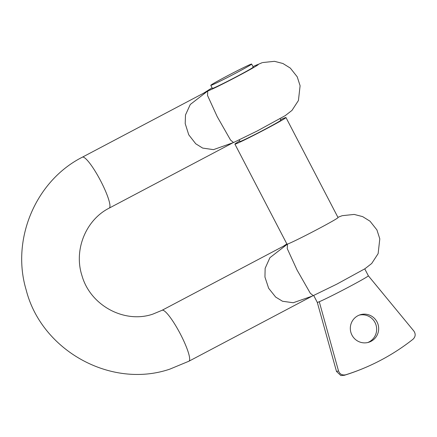 <?xml version="1.0" encoding="UTF-8"?>
<svg xmlns="http://www.w3.org/2000/svg" width="437" height="437" viewBox="0 0 437 437"><rect width="100%" height="100%" fill="white"/><g stroke="black" fill="none" stroke-linecap="round" stroke-linejoin="round"><path stroke-width="0.66" d="M285.235 245.25L287.464 244.092A28.782 0.94 152.5 0 1 286.978 244.157L234.909 144.123A28.782 0.94 -27.5 0 0 265.401 129.292A28.782 0.94 152.5 0 0 285.973 117.542L338.041 217.571A28.782 0.94 152.5 0 1 317.475 229.321A28.782 0.94 152.5 0 1 287.464 244.092L269.902 257.704L265.144 268.318L264.948 277.058L268.646 288.267L275.665 297.073L282.531 301.257L293.232 302.743L312.116 296.155L188.948 361.202A28.782 5.113 -117.8 0 0 180.246 333.781A28.782 5.113 -117.8 0 0 162.22 310.226A28.782 5.113 -117.8 0 0 162.061 310.292L285.235 245.25M283.7 246.064L287.464 244.092L287.246 248.615L297.089 270.088L310.297 293.249L313.242 295.636L312.116 296.155M280.603 119.7A28.782 0.94 152.5 0 1 285.973 117.542M364.748 268.87L368.353 275.791A28.782 0.94 152.5 0 1 347.781 287.541A28.782 0.94 152.5 0 1 319.267 301.732L338.484 370.844C339.735 374.154 342.138 375.47 345.683 374.799A215.894 212.349 -107.3 0 0 374.181 363.54A215.894 212.349 -107.3 0 0 380.949 360.121A215.894 212.349 -107.3 0 0 412.998 339.254C415.56 336.752 415.849 334.015 413.861 331.044L368.353 275.813A28.782 0.94 152.5 0 1 368.353 275.813A28.782 0.94 152.5 0 0 368.347 275.785M239.755 140.965A28.782 0.94 -27.5 0 0 234.909 144.123M313.684 295.45L317.289 302.371A28.782 0.94 -27.5 0 0 317.289 302.371A28.782 0.94 -27.5 0 0 319.267 301.732M239.23 139.96L240.017 141.468A23.024 0.748 -27.5 0 0 264.407 129.598A23.024 0.748 152.5 0 0 280.865 120.202L280.079 118.695M251.641 64.064A23.024 0.748 152.5 0 0 227.245 75.929A23.024 0.748 -27.5 0 0 210.792 85.33A23.024 0.748 -27.5 0 0 235.182 73.46A23.024 0.748 152.5 0 0 251.641 64.064L253.236 67.123A23.024 0.748 152.5 0 1 236.778 76.524A23.024 0.748 152.5 0 1 212.382 88.389L210.792 85.33M203.997 92.955L207.761 90.983L190.286 104.476L185.49 114.953L185.201 123.584L188.746 134.793L195.743 143.778L202.664 148.083L213.458 149.64L233.544 142.528L230.578 140.113L217.194 116.608L207.526 95.452L207.761 90.983A28.782 0.94 -27.5 0 0 237.772 76.213A28.782 0.94 -27.5 0 0 257.857 64.529A28.782 0.94 -27.5 0 0 252.974 66.626M188.948 361.202L169.829 369.139C111.058 389.149 41.477 350.572 26.16 289.9C10.963 239.372 35.643 180.787 82.358 157.183L207.761 90.983A28.782 0.94 -27.5 0 1 212.125 87.892M351.971 335.124A14.394 14.153 -107.3 0 1 360.225 314.766A14.394 14.153 -107.3 0 1 377.022 321.9A14.394 14.153 -107.3 0 1 368.768 342.253A14.394 14.153 -107.3 0 1 351.971 335.124M345.683 374.799A39.101 1.273 -27.5 0 1 344.318 375.301L340.865 375.558L336.501 371.461L317.284 302.371M359.241 315.115A14.394 14.153 -107.3 0 1 367.763 342.526M82.358 157.183A28.782 5.113 62.2 0 1 82.517 157.118A28.782 5.113 62.2 0 1 100.543 180.672A28.782 5.113 62.2 0 1 109.245 208.094L232.413 143.046M336.501 371.461A43.689 1.426 -27.5 0 0 338.484 370.844M283.449 246.195L286.847 243.901M337.91 217.315L341.903 215.796M262.063 62.731L252.957 66.588M212.103 87.853L203.74 93.092M262.599 62.562L274.48 61.322L282.919 63.502L290.326 68.101L297.226 76.825L300.099 85.75L298.427 100.515L291.987 110.392L285.246 115.63L257.109 131.04L233.544 142.528M162.061 310.292L152.742 314.165C124.621 323.784 90.546 305.731 82.03 275.851C73.476 249.98 85.876 219.806 109.245 208.094M342.302 215.67L354.183 214.43L362.623 216.61L370.03 221.209L376.929 229.933L379.802 238.859L378.131 253.624L371.69 263.5L364.95 268.739L336.812 284.148L313.242 295.636M368.347 275.791L383.38 294.019M344.318 375.301A215.971 215.971 0 0 0 374.176 363.54"/></g></svg>
